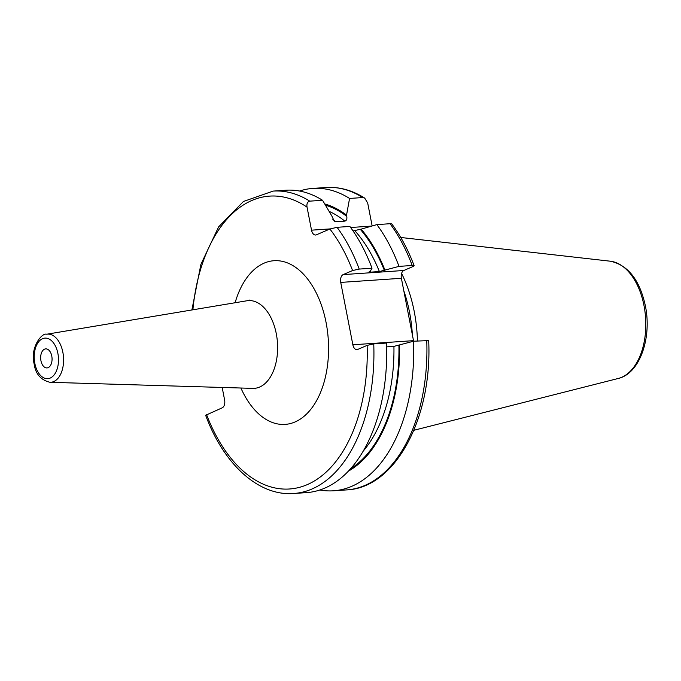 <?xml version="1.0" encoding="UTF-8"?>
<svg xmlns="http://www.w3.org/2000/svg" width="681" height="681" viewBox="0 0 681 681"><rect width="100%" height="100%" fill="white"/><g stroke="black" fill="none" stroke-linecap="round" stroke-linejoin="round"><path stroke-width="1.02" d="M417.427 340.951A105.7 62.882 -93.9 0 0 414.261 311.66A105.7 62.882 86.1 0 0 401.586 273.439M403.807 290.778A104.372 62.09 86.1 0 1 409.528 312.256A104.372 62.09 -93.9 0 1 412.397 334.958M293.664 493.495A151.548 90.164 -93.9 0 0 373.75 343.914L386.553 343.045A151.548 90.164 -93.9 0 1 306.467 492.627L293.664 493.495C258.525 496.304 223.649 464.187 205.645 415.282L222.185 407.834A6.444 3.831 86.1 0 0 224.619 400.028L222.176 387.463M414.133 265.718C408.123 249.774 400.666 235.839 391.754 223.913L390.043 223.717A151.548 90.164 86.1 0 1 412.201 265.479L414.133 265.718L413.222 266.433L403.816 270.485A6.444 3.831 -93.9 0 0 401.381 278.291L413.503 340.653A6.444 3.831 -93.9 0 0 413.622 341.207M362.752 197.55L349.566 198.443A151.548 90.164 -93.9 0 0 312.937 188.399L326.122 187.505A151.548 90.164 86.1 0 1 362.752 197.55L364.701 198.111L367.689 202.998L372.149 225.956M192.893 309.795A146.773 87.321 86.1 0 1 307.037 207.118L311.523 230.169L330.149 228.901M329.885 229.012A146.773 87.321 86.1 0 1 352.579 270.544L359.21 269.08L372.013 268.212A151.548 90.164 -93.9 0 0 349.855 226.441L337.052 227.309L329.885 229.012L316.384 234.826A6.444 3.831 86.1 0 1 315.609 235.022A6.444 3.831 86.1 0 1 311.523 230.169M352.579 270.544L343.173 274.605L403.816 270.485M373.75 343.914L367.127 345.378L357.721 349.438A6.444 3.831 86.1 0 1 356.946 349.625A6.444 3.831 86.1 0 1 352.852 344.773L340.73 282.411A6.444 3.831 86.1 0 1 343.173 274.605M426.749 340.313A151.548 90.164 -93.9 0 1 346.655 489.903C395.55 487.937 432.401 417.7 428.69 340.594L413.563 341.215L393.933 346.382L386.672 346.876M372.013 268.212L370.336 271.174L369.051 271.974M369.732 271.438C368.617 271.974 368.864 272.213 370.49 272.153L379.385 271.549L399.015 266.382A151.548 90.164 -93.9 0 0 376.865 224.611L361.16 229.131A138.192 82.214 86.1 0 1 384.969 270.187M412.201 265.479L399.015 266.382M307.037 207.118C306.544 203.73 307.446 201.746 309.753 201.15L322.556 200.282A151.548 90.164 -93.9 0 0 285.926 190.229L273.124 191.097A151.548 90.164 86.1 0 1 309.753 201.15M312.937 188.399A151.548 90.164 -93.9 0 0 299.546 191.029M390.043 223.717L376.865 224.611M329.144 211.382A133.595 79.481 86.1 0 1 344.799 221.129L335.903 221.734L334.192 221.095L331.902 216.107L322.556 200.282M344.799 221.129C346.518 220.661 347.174 219.086 346.782 216.388L346.535 215.119L349.566 198.443M319.849 489.997A151.548 90.164 -93.9 0 0 333.469 490.797A151.548 90.164 -93.9 0 0 413.563 341.215M348.366 471.158A138.192 82.214 -93.9 0 0 399.517 345.02M324.76 203.959A138.192 82.214 86.1 0 1 346.535 215.119M353.039 230.919L361.16 229.131M40.945 360.726A9.543 5.678 -93.9 0 0 47.006 367.919A9.543 5.678 -93.9 0 0 51.773 356.061A9.543 5.678 -93.9 0 0 45.712 348.876A9.543 5.678 -93.9 0 0 40.945 360.726M618.254 378.466C639.978 373.503 651.972 337.682 645.384 305.914C639.748 279.959 628.044 265.054 610.287 261.198A59.111 35.165 86.1 0 1 644.005 305.641A59.111 35.165 -93.9 0 1 618.254 378.466L413.852 430.29M206.556 414.567A146.773 87.321 -93.9 0 0 307.191 484.659A146.773 87.321 -93.9 0 0 367.127 345.378M240.904 388.017A82.026 48.802 -93.9 0 0 302.679 417.419A82.026 48.802 -93.9 0 0 326.08 322.522A82.026 48.802 -93.9 0 0 282.36 261.351A82.026 48.802 -93.9 0 0 235.115 302.739M352.852 344.773L413.503 340.653M340.73 282.411L401.381 278.291M337.052 227.309A151.548 90.164 86.1 0 1 359.21 269.08M350.638 227.514L371.732 226.075M350.57 468.749A137.17 81.609 -93.9 0 0 398.913 345.276M325.492 205.185A137.17 81.609 86.1 0 1 346.782 216.388M360.411 229.454A137.17 81.609 86.1 0 1 384.373 270.442M363.135 451.239A133.595 79.481 -93.9 0 0 393.933 346.382M354.886 230.791A133.595 79.481 86.1 0 1 379.385 271.549M332.83 219.342A133.595 79.481 86.1 0 1 335.903 221.734M370.132 271.268A133.595 79.481 86.1 0 1 370.49 272.153M255.196 388.842L252.813 388.374A43.976 26.159 -93.9 0 0 276.29 333.733A43.976 26.159 -93.9 0 0 246.862 300.781L249.169 299.998M49.977 382.296C40.715 379.998 35.446 373.86 34.144 363.884C29.938 347.889 41.711 332.498 46.717 334.226A24.133 14.361 86.1 0 1 62.865 352.307A24.133 14.361 86.1 0 1 49.977 382.296L252.813 388.374M57.885 353.43A20.328 12.096 86.1 0 1 50.181 378.074A20.328 12.096 86.1 0 1 34.833 363.365A20.328 12.096 86.1 0 1 42.537 338.712A20.328 12.096 86.1 0 1 57.885 353.43M610.287 261.198L400.76 237.473M273.124 191.097L243.475 201.465L218.627 226.884L200.904 264.356L191.889 309.966M326.122 187.505C339.376 186.688 352.239 190.22 364.701 198.111M346.655 489.903L333.469 490.797M46.717 334.226L246.862 300.781"/></g></svg>
